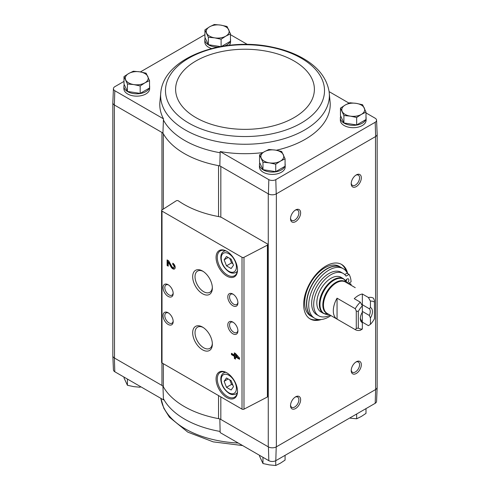 <?xml version="1.0" encoding="UTF-8"?>
<svg xmlns="http://www.w3.org/2000/svg" width="490" height="490" viewBox="0 0 490 490"><rect width="100%" height="100%" fill="white"/><g stroke="black" fill="none" stroke-linecap="round" stroke-linejoin="round"><path stroke-width="0.73" d="M163.476 399.865L114.801 371.763L114.366 357.988L161.951 385.452A5.721 3.301 0 0 1 163.348 386.775A85.836 49.557 0 0 0 218.546 418.644A5.721 3.301 0 0 1 220.825 419.446L268.41 446.917L268.826 460.686L220.145 432.584L220.126 431.445A85.285 49.239 180 0 1 163.421 398.707L163.476 399.865M112.835 355.618A5.727 3.308 0 0 0 112.835 355.813L113.429 369.821A5.127 2.958 0 0 0 114.801 371.763M163.421 398.707L162.937 386.028M219.839 418.877L220.126 431.445M220.825 217.174L220.825 166.453A5.721 3.301 0 0 0 218.546 165.645A85.836 49.557 0 0 0 219.839 165.877L268.41 193.918A5.727 3.308 0 0 0 276.219 193.918L275.803 179.652A5.127 2.958 0 0 1 268.826 179.652L220.145 151.551A85.229 49.208 0 0 0 262.885 152.592M276.305 150.252A85.229 49.208 0 0 0 330.187 102.967L329.121 91.716C326.91 78.688 318.843 67.932 304.927 59.455C295.556 53.771 284.629 49.655 272.152 47.101C223.605 36.493 164.738 57.091 160.879 91.716L160.879 91.716A84.384 48.718 0 0 0 185.33 129.985A84.384 48.718 0 0 0 280.323 139.779A84.384 48.718 0 0 0 329.121 91.716M275.803 179.652L375.199 122.267A5.127 2.958 0 0 0 376.571 120.179A5.127 2.958 0 0 0 375.199 118.237L365.999 112.927M349.002 103.114L329.109 91.63M365.999 116.945A12.875 7.436 180 0 1 366.11 117.919L366.11 120.252A12.875 7.436 180 0 1 353.235 127.688A12.875 7.436 180 0 1 340.36 120.252L340.36 117.919A12.875 7.436 180 0 1 340.728 116.148M285.076 163.666A12.875 7.436 180 0 1 285.186 164.64L285.186 166.974A12.875 7.436 180 0 1 272.311 174.409A12.875 7.436 180 0 1 259.437 166.974L259.437 164.64A12.875 7.436 180 0 1 259.804 162.87M163.348 209.077L163.348 133.776A5.721 3.301 0 0 0 161.951 132.459L162.937 133.029A85.836 49.557 0 0 0 163.348 133.776A85.836 49.557 0 0 0 218.546 165.645L218.546 216.568M247.364 44.431L230.453 34.668M162.937 133.029L163.421 120.013A85.285 49.239 0 0 0 220.126 152.751L220.145 151.551M160.879 91.716L159.814 102.967A85.229 49.208 0 0 0 163.476 118.831L163.421 120.013M163.476 118.831L114.801 90.73L114.366 104.989L114.507 358.068A5.721 3.301 0 0 1 112.835 355.734L112.835 102.845M161.951 209.971L161.951 132.459L114.507 105.068M220.126 152.751L219.839 165.877M268.826 179.652L268.41 193.918M340.47 108.155L340.47 115.591L343.894 122.959L356.659 124.938L365.999 119.542L365.999 112.1L361.326 114.415L356.659 117.496L350.276 116.124L343.894 115.524L340.47 108.155L345.144 105.068L349.817 102.759L356.199 103.359L362.582 104.731L365.999 112.1M221.596 46.397L230.453 41.283L230.453 33.847L225.78 36.156L221.106 39.237L214.724 37.865L208.342 37.265L204.924 29.896L209.597 26.809L214.271 24.5L220.653 25.1L227.035 26.472L230.453 33.847M204.924 29.896L204.924 37.332L208.342 44.7L220.518 46.587M259.547 154.877L259.547 162.312L262.965 169.681L275.729 171.659L285.076 166.263L285.076 158.821L280.403 161.13L275.729 164.217L269.347 162.845L262.965 162.245L259.547 154.877L264.22 151.79L268.894 149.481L275.276 150.081L281.658 151.453L285.076 158.821M124.001 76.618L124.001 84.053L127.418 91.422L140.183 93.4L149.53 88.004L149.53 80.568L144.856 82.877L140.183 85.958L133.801 84.586L127.418 83.986L124.001 76.618L128.674 73.531L133.341 71.222L139.724 71.822L146.106 73.194L149.53 80.568M375.199 403.301A5.127 2.958 0 0 0 376.571 401.359L377.165 387.351A5.727 3.308 180 0 1 375.634 389.519L375.199 403.301L275.803 460.686L276.219 446.917L375.493 389.605A5.721 3.301 0 0 0 377.165 387.265L377.165 134.383M268.826 460.686A5.127 2.958 0 0 0 275.803 460.686M112.835 355.813A5.727 3.308 0 0 0 114.366 357.988M268.41 446.917A5.727 3.308 0 0 0 276.219 446.917M268.263 193.838L268.263 446.837A5.721 3.301 0 0 0 276.36 446.837L276.36 193.838L375.634 136.526A5.727 3.308 180 0 0 377.165 134.187L376.571 120.179M375.493 136.606L375.634 389.519M267.454 243.947L222.203 217.817A8.581 4.955 0 0 0 218.742 216.605A86.405 49.888 0 0 1 178.385 200.851A1.433 0.827 0 0 0 176.222 200.82L161.963 209.965A1.433 0.827 0 0 0 161.596 210.516A1.433 0.827 0 0 0 162.012 211.104L242.011 257.293A1.433 0.827 0 0 0 243.983 257.317L267.399 245.147A1.433 0.827 0 0 0 267.877 244.535A1.433 0.827 0 0 0 267.454 243.947M321.342 319.511A31.47 18.173 -60 0 1 310.188 318.978A31.47 18.173 -60 0 1 310.188 282.638A31.47 18.173 -60 0 1 341.659 264.465A31.47 18.173 -60 0 1 347.637 273.561M356.273 186.598A7.154 4.128 -60 0 1 351.214 183.677A7.154 4.128 -60 0 1 356.273 174.918A7.154 4.128 -60 0 1 361.326 177.839A7.154 4.128 -60 0 1 356.273 186.598M356.273 373.484A7.154 4.128 -60 0 1 351.214 370.562A7.154 4.128 -60 0 1 356.273 361.804A7.154 4.128 -60 0 1 361.326 364.725A7.154 4.128 -60 0 1 356.273 373.484M295.58 408.525A7.154 4.128 -60 0 1 290.521 405.604A7.154 4.128 -60 0 1 295.58 396.845A7.154 4.128 -60 0 1 300.633 399.767A7.154 4.128 -60 0 1 295.58 408.525M295.58 221.639A7.154 4.128 -60 0 1 290.521 218.718A7.154 4.128 -60 0 1 295.58 209.959A7.154 4.128 -60 0 1 300.633 212.881A7.154 4.128 -60 0 1 295.58 221.639M114.801 90.73A5.127 2.958 0 0 1 113.429 88.641A5.127 2.958 0 0 1 114.801 86.699L124.001 81.389M140.391 71.926L204.924 34.668M149.53 85.407A12.875 7.436 180 0 1 149.64 86.381L149.64 88.715A12.875 7.436 180 0 1 136.765 96.15A12.875 7.436 180 0 1 123.89 88.715L123.89 86.381A12.875 7.436 180 0 1 124.258 84.611M230.453 38.685A12.875 7.436 180 0 1 230.563 39.659L230.563 41.993A12.875 7.436 180 0 1 229.216 45.307M211.6 48.547A12.875 7.436 180 0 1 204.814 41.993L204.814 39.659A12.875 7.436 180 0 1 205.181 37.889M113.429 88.641L112.835 102.649A5.727 3.308 0 0 0 114.366 104.989M375.199 122.267L375.634 136.526M234.361 352.855L234.361 355.005L231.445 353.321L231.445 354.631L234.361 356.316L234.361 358.466L235.494 359.115L235.494 356.965L239.537 359.305L239.537 357.994L235.494 353.51L234.361 352.855M172.774 263.185L172.774 264.49A1.831 1.06 -120 0 1 173.968 266.107A1.831 1.06 -120 0 1 173.693 267.571A1.831 1.06 -120 0 1 171.837 266.474L168.676 260.815L167.108 259.914L167.108 265.519L168.242 266.174L168.242 261.942L171.016 266.903A3.436 1.985 -120 0 0 174.489 268.961A3.436 1.985 -120 0 0 175.016 266.211A3.436 1.985 -120 0 0 172.774 263.185M226.79 397.543A15.166 8.753 -120 0 0 237.515 391.357A15.166 8.753 -120 0 0 226.79 372.786A15.166 8.753 -120 0 0 216.072 378.972A15.166 8.753 -120 0 0 226.79 397.543M226.79 276.066A15.166 8.753 -120 0 0 237.515 269.88A15.166 8.753 -120 0 0 226.79 251.309A15.166 8.753 -120 0 0 216.072 257.495A15.166 8.753 -120 0 0 226.79 276.066M232.86 305.736A7.154 4.128 -120 0 0 237.92 302.82A7.154 4.128 -120 0 0 232.86 294.055A7.154 4.128 -120 0 0 227.801 296.977A7.154 4.128 -120 0 0 232.86 305.736M232.86 333.77A7.154 4.128 -120 0 0 237.92 330.848A7.154 4.128 -120 0 0 232.86 322.089A7.154 4.128 -120 0 0 227.801 325.011A7.154 4.128 -120 0 0 232.86 333.77M202.517 293.737A13.916 8.036 -120 0 0 212.354 288.059A13.916 8.036 -120 0 0 202.517 271.013A13.916 8.036 -120 0 0 192.674 276.697A13.916 8.036 -120 0 0 202.517 293.737M202.517 349.805A13.916 8.036 -120 0 0 212.354 344.127A13.916 8.036 -120 0 0 202.517 327.081A13.916 8.036 -120 0 0 192.674 332.759A13.916 8.036 -120 0 0 202.517 349.805M168.119 296.395A7.154 4.128 -120 0 0 173.178 293.473A7.154 4.128 -120 0 0 168.125 284.714A7.154 4.128 -120 0 0 163.066 287.63A7.154 4.128 -120 0 0 168.119 296.395M168.119 324.429A7.154 4.128 -120 0 0 173.178 321.507A7.154 4.128 -120 0 0 168.125 312.749A7.154 4.128 -120 0 0 163.066 315.664A7.154 4.128 -120 0 0 168.119 324.429M161.596 210.516L161.596 362.367A1.433 0.827 0 0 0 162.012 362.949L242.011 409.138A1.433 0.827 0 0 0 243.983 409.168L267.399 396.992A1.433 0.827 0 0 0 267.877 396.379L267.877 244.535M168.578 313.036A5.917 3.412 -120 0 0 166.043 312.957A5.917 3.412 -120 0 0 165.136 317.698A5.917 3.412 -120 0 0 169.001 322.91A5.917 3.412 -120 0 0 171.953 323.204A5.917 3.412 -120 0 0 173.16 320.962M168.578 285.002A5.917 3.412 -120 0 0 166.043 284.923A5.917 3.412 -120 0 0 165.136 289.664A5.917 3.412 -120 0 0 169.001 294.876A5.917 3.412 -120 0 0 171.953 295.17A5.917 3.412 -120 0 0 173.16 292.934M203.123 327.455A12.256 7.074 -120 0 0 197.562 327.155A12.256 7.074 -120 0 0 195.688 336.973A12.256 7.074 -120 0 0 203.693 347.771A12.256 7.074 -120 0 0 209.818 348.378A12.256 7.074 -120 0 0 212.335 343.41M203.123 271.387A12.256 7.074 -120 0 0 197.562 271.086A12.256 7.074 -120 0 0 195.688 280.905A12.256 7.074 -120 0 0 203.693 291.703A12.256 7.074 -120 0 0 209.818 292.31A12.256 7.074 -120 0 0 212.335 287.348M233.32 322.377A5.917 3.412 -120 0 0 230.778 322.304A5.917 3.412 -120 0 0 229.871 327.044A5.917 3.412 -120 0 0 233.736 332.251A5.917 3.412 -120 0 0 236.695 332.545A5.917 3.412 -120 0 0 237.901 330.309M233.32 294.343A5.917 3.412 -120 0 0 230.778 294.269A5.917 3.412 -120 0 0 229.871 299.01A5.917 3.412 -120 0 0 233.736 304.223A5.917 3.412 -120 0 0 236.695 304.511A5.917 3.412 -120 0 0 237.901 302.275M231.151 259.198L226.478 256.497L224.144 259.822L226.478 265.843L231.151 268.538L233.485 265.219L231.151 259.198M227.103 251.486A14.308 8.257 -120 0 0 220.249 250.947A14.308 8.257 -120 0 0 218.056 262.413A14.308 8.257 -120 0 0 227.397 275.019A14.308 8.257 -120 0 0 234.551 275.729A14.308 8.257 -120 0 0 237.509 269.518M231.151 380.675L226.478 377.974L224.144 381.3L226.478 387.321L231.151 390.016L233.485 386.696L231.151 380.675M227.103 372.964A14.308 8.257 -120 0 0 220.249 372.425A14.308 8.257 -120 0 0 218.056 383.891A14.308 8.257 -120 0 0 227.397 396.496A14.308 8.257 -120 0 0 234.551 397.2A14.308 8.257 -120 0 0 237.509 390.996M168.242 261.942L168.848 261.593L171.623 266.554A3.436 1.985 -120 0 0 174.771 268.74M173.38 263.62L172.774 264.49M173.693 267.571L174.299 267.221A1.831 1.06 -120 0 0 174.581 265.758A1.831 1.06 -120 0 0 173.38 264.141M167.715 260.264L167.715 265.17L167.108 265.519M167.715 265.17L168.242 265.476M234.967 353.204L234.967 354.656L234.361 355.005M232.052 353.676L232.052 354.282L231.445 354.631M232.052 354.282L234.967 355.961L234.361 356.316M234.967 355.961L234.967 358.11L234.361 358.466M234.967 358.11L235.494 358.417M239.537 358.6L236.1 356.616L235.494 356.965M237.074 356.573L235.494 354.821L235.494 355.66L237.074 356.573L237.681 356.224L236.1 354.466L235.494 354.821M228.187 378.96L224.144 381.3M229.786 379.885L231.537 384.399L226.478 387.321M231.537 384.399L232.903 385.189M228.187 257.489L224.144 259.822M229.786 258.408L231.537 262.922L226.478 265.843M231.537 262.922L232.903 263.712M295.121 210.247A5.917 3.412 -60 0 1 297.657 210.173A5.917 3.412 -60 0 1 298.563 214.908A5.917 3.412 -60 0 1 294.704 220.12A5.917 3.412 -60 0 1 291.746 220.414A5.917 3.412 -60 0 1 290.539 218.179M295.121 397.133A5.917 3.412 -60 0 1 297.657 397.059A5.917 3.412 -60 0 1 298.563 401.794A5.917 3.412 -60 0 1 294.704 407.006A5.917 3.412 -60 0 1 291.746 407.3A5.917 3.412 -60 0 1 290.539 405.065M355.813 362.092A5.917 3.412 -60 0 1 358.349 362.018A5.917 3.412 -60 0 1 359.256 366.759A5.917 3.412 -60 0 1 355.397 371.965A5.917 3.412 -60 0 1 352.439 372.259A5.917 3.412 -60 0 1 351.232 370.024M355.813 175.206A5.917 3.412 -60 0 1 358.349 175.132A5.917 3.412 -60 0 1 359.256 179.867A5.917 3.412 -60 0 1 355.397 185.079A5.917 3.412 -60 0 1 352.439 185.373A5.917 3.412 -60 0 1 351.232 183.138M318.322 319.486A31.47 18.173 -60 0 1 309.692 318.671M341.144 264.19A31.47 18.173 -60 0 1 346.167 271.258M366.11 117.919A12.875 7.436 180 0 1 365.999 118.886M365.736 119.695A12.875 7.436 180 0 1 351.685 125.293A12.875 7.436 180 0 1 340.36 117.919M230.563 39.659A12.875 7.436 180 0 1 230.453 40.627M230.19 41.436A12.875 7.436 180 0 1 224.683 45.901M217.897 47.089A12.875 7.436 180 0 1 204.814 39.659M285.186 164.64A12.875 7.436 180 0 1 285.076 165.608M284.812 166.416A12.875 7.436 180 0 1 270.762 172.014A12.875 7.436 180 0 1 259.437 164.64M149.64 86.381A12.875 7.436 180 0 1 149.53 87.349M149.266 88.157A12.875 7.436 180 0 1 135.215 93.762A12.875 7.436 180 0 1 123.89 86.381M127.418 91.422L127.418 83.986M140.183 93.4L140.183 85.958M144.856 82.877A11.442 6.609 180 0 1 133.801 84.586A11.442 6.609 180 0 1 125.71 79.913A11.442 6.609 180 0 1 128.674 73.531A11.442 6.609 180 0 1 139.724 71.822A11.442 6.609 180 0 1 147.821 76.495A11.442 6.609 180 0 1 144.856 82.877M262.965 169.681L262.965 162.245M275.729 171.659L275.729 164.217M280.403 161.13A11.442 6.609 180 0 1 269.347 162.845A11.442 6.609 180 0 1 261.256 158.172A11.442 6.609 180 0 1 264.22 151.79A11.442 6.609 180 0 1 275.276 150.081A11.442 6.609 180 0 1 283.367 154.748A11.442 6.609 180 0 1 280.403 161.13M208.342 44.7L208.342 37.265M221.106 46.483L221.106 39.237M225.78 36.156A11.442 6.609 180 0 1 214.724 37.865A11.442 6.609 180 0 1 206.633 33.191A11.442 6.609 180 0 1 209.597 26.809A11.442 6.609 180 0 1 220.653 25.1A11.442 6.609 180 0 1 228.744 29.774A11.442 6.609 180 0 1 225.78 36.156M356.659 124.938L356.659 117.496M343.894 122.959L343.894 115.524M361.326 114.415A11.442 6.609 180 0 1 350.276 116.124A11.442 6.609 180 0 1 342.179 111.451A11.442 6.609 180 0 1 345.144 105.068A11.442 6.609 180 0 1 356.199 103.359A11.442 6.609 180 0 1 364.291 108.033A11.442 6.609 180 0 1 361.326 114.415M259.547 455.333L259.547 456.153L262.965 463.528L262.965 457.305M275.729 460.723L275.729 465.5L269.347 464.9L262.965 463.528M285.076 455.333L285.076 460.104L280.403 463.191L275.729 465.5M356.659 414.007L356.659 418.779L350.276 418.178M365.999 408.611L365.999 413.382L361.326 416.469L356.659 418.779M140.183 386.414L140.183 387.241L133.801 386.641L127.418 385.269L124.001 377.9L124.001 377.073M127.418 379.046L127.418 385.269M362.343 304.731L362.343 293.994L368.407 297.497L370.434 301.154L370.434 307.524L369.338 308.774L362.343 304.731A7.032 4.061 120 0 0 361.81 304.321A7.032 4.061 120 0 0 361.406 304.131M362.343 293.994A18.167 10.492 120 0 0 354.246 298.667L360.315 302.171L362.343 305.827L362.343 322.151L368.407 325.654L370.434 324.337L370.434 317.967L369.338 315.456L362.343 311.413M360.346 317.906A7.032 4.061 -60 0 0 361.246 320.123L362.343 322.641L362.343 329.01L360.315 330.327A18.167 10.492 -60 0 1 355.281 329.648A18.167 10.492 -60 0 1 355.256 329.635L337.053 319.125L337.053 298.19A18.167 10.492 120 0 0 337.053 319.125M362.343 329.01A15.306 8.838 -60 0 1 358.294 328.055L358.294 311.456L356.273 311.021L355.256 308.706L337.053 298.19M355.256 308.706A18.167 10.492 -60 0 1 360.315 302.171M368.407 297.497A18.167 10.492 -60 0 1 373.447 298.177A18.167 10.492 -60 0 1 373.466 298.19L374.476 300.511L374.476 318.708A15.306 8.838 -60 0 1 370.434 324.337M355.281 329.648L327.228 313.453A18.167 10.492 -60 0 1 327.228 292.475A18.167 10.492 -60 0 1 345.395 281.983L355.256 287.679M358.294 311.456A15.306 8.838 -60 0 1 362.343 305.827M370.434 301.154A15.306 8.838 -60 0 1 374.476 302.11M355.256 329.635L356.273 328.484L358.294 328.055M362.343 322.641A8.581 4.955 -60 0 1 360.315 318.586A8.581 4.955 -60 0 1 362.343 312.191M370.434 307.524A8.581 4.955 -60 0 1 370.434 317.967M340.997 277.297A20.029 11.564 120 0 0 320.968 288.861A20.029 11.564 120 0 0 320.968 311.983L323.48 313.435A20.029 11.564 -60 0 1 323.48 290.307A20.029 11.564 -60 0 1 343.502 278.743L340.997 277.297M330.928 315.585A28.61 16.519 -60 0 1 314.654 318.249A28.61 16.519 -60 0 1 314.654 285.217A28.61 16.519 -60 0 1 343.263 268.698A28.61 16.519 -60 0 1 347.539 273.5M351.018 285.229A26.466 15.282 120 0 0 351.085 284.206L349.064 283.036L348.139 283.569L351.085 281.866A26.466 15.282 120 0 0 349.07 274.388L346.05 276.133A24.463 14.124 120 0 0 343.214 273.457A24.463 14.124 120 0 0 318.751 287.581A24.463 14.124 120 0 0 318.751 315.823A24.463 14.124 120 0 0 330.089 315.107M318.751 315.823L316.73 314.66A24.463 14.124 -60 0 1 316.73 286.411A24.463 14.124 -60 0 1 341.187 272.287L343.214 273.457M349.07 274.388L347.049 273.218L344.715 274.565M314.654 318.249L312.632 317.085A28.61 16.519 -60 0 1 312.632 284.047A28.61 16.519 -60 0 1 341.242 267.528L343.263 268.698M310.605 315.915A28.61 16.519 -60 0 1 310.605 282.877A28.61 16.519 -60 0 1 339.221 266.358L341.04 267.411A28.61 16.519 -60 0 1 341.138 267.466L341.04 267.411A28.61 16.519 -60 0 0 312.43 283.93A28.61 16.519 -60 0 0 312.43 316.969L312.528 317.024A28.61 16.519 -60 0 1 312.43 316.969L310.605 315.915M351.085 284.206L350.16 284.739M347.128 282.981A2.432 1.403 120 0 0 347.147 282.975A2.432 1.403 120 0 0 348.733 280.831A2.432 1.403 120 0 0 348.359 278.884A2.432 1.403 120 0 0 345.732 280.672M345.995 281.027A2.432 1.403 120 0 0 346.81 279.239M356.273 328.484L356.273 311.021M369.338 308.774A7.032 4.061 -60 0 1 369.338 315.456M220.825 396.906L220.825 419.446M161.951 362.906L161.951 385.452M242.011 257.293L242.011 409.138M162.012 211.104L162.012 362.949M267.399 245.147L267.399 396.992M243.983 257.317L243.983 409.168M228.818 271.282A10.731 6.192 -120 0 0 235.384 261.936A10.731 6.192 -120 0 0 222.246 254.347A10.731 6.192 -120 0 0 228.818 271.282M237.246 271.693L235.904 272.464A12.158 7.019 -120 0 0 237.368 271.056M225.7 250.843A12.158 7.019 -120 0 0 223.746 251.407C221.676 252.705 220.702 254.959 220.825 258.169C221.296 263.724 224.059 268.312 229.112 271.938C231.384 273.34 233.65 273.512 235.904 272.464M228.818 392.76A10.731 6.192 -120 0 0 235.384 383.407A10.731 6.192 -120 0 0 222.246 375.824A10.731 6.192 -120 0 0 228.818 392.76M237.246 393.17L235.904 393.942A12.158 7.019 -120 0 0 237.368 392.533M225.7 372.32A12.158 7.019 -120 0 0 223.746 372.884C221.676 374.176 220.702 376.436 220.825 379.646C221.296 385.201 224.059 389.789 229.112 393.409C231.384 394.811 233.65 394.989 235.904 393.942M171.623 266.554L171.016 266.903M218.546 395.589L218.546 418.644M163.348 363.721L163.348 386.775M188.773 123.094A79.521 45.913 0 0 0 321.808 102.514A79.521 45.913 0 0 0 224.42 46.287A79.521 45.913 0 0 0 188.773 123.094M195.939 117.624A69.384 40.058 0 0 0 312.02 99.666A69.384 40.058 0 0 0 227.042 50.605A69.384 40.058 0 0 0 195.939 117.624M238.232 443.027A84.384 48.718 180 0 1 164.285 408.672A84.384 48.718 180 0 1 160.892 398.37L163.782 408.188L169.46 417.241L187.786 432.131L213.205 441.864L242.636 445.569M328.043 313.925A18.357 10.602 -60 0 1 326.628 292.126A18.357 10.602 -60 0 1 346.21 282.454M328.894 314.415A19.839 11.454 -60 0 1 324.08 290.656A19.839 11.454 -60 0 1 347.061 282.944M225.088 250.629L223.746 251.407M225.088 372.106L223.746 372.884M328.992 314.402L323.48 313.435M347.098 283.036L343.502 278.743"/></g></svg>

